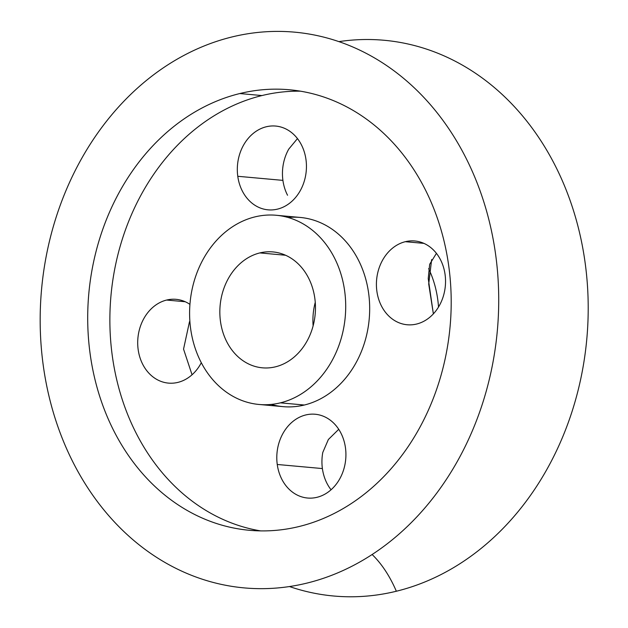 <?xml version="1.0" encoding="UTF-8"?>
<svg xmlns="http://www.w3.org/2000/svg" width="628" height="628" viewBox="0 0 628 628"><rect width="100%" height="100%" fill="white"/><g stroke="black" fill="none" stroke-linecap="round" stroke-linejoin="round"><path stroke-width="0.94" d="M285.575 255.251L259.851 252.919A58.184 47.72 -84.8 0 0 219.855 313.513A58.184 47.72 -84.8 0 0 262.394 367.82A58.184 47.72 -84.8 0 0 275.457 366.823A58.184 47.72 -84.8 0 0 315.452 306.221A58.184 47.72 -84.8 0 0 272.905 251.922A58.184 47.72 -84.8 0 0 259.851 252.919L285.575 255.251M313.121 325.854A58.184 47.72 95.2 0 1 315.256 302.327A58.184 47.72 95.2 0 0 313.121 325.854M276.234 215.271L300.2 217.445A94.985 77.903 95.2 0 1 369.649 306.095A94.985 77.903 95.2 0 1 304.352 405.021L280.386 402.846A94.985 77.903 -84.8 0 0 345.683 303.921A94.985 77.903 -84.8 0 0 276.234 215.271A94.985 77.903 -84.8 0 0 254.913 216.896A94.985 77.903 -84.8 0 0 190.637 328.695A94.985 77.903 -84.8 0 0 280.386 402.846A94.985 77.903 -84.8 0 0 344.67 291.047A94.985 77.903 -84.8 0 0 254.913 216.896A94.985 77.903 -84.8 0 0 189.625 315.821A94.985 77.903 -84.8 0 0 259.074 404.471A94.985 77.903 -84.8 0 0 280.386 402.846L304.352 405.021A94.985 77.903 95.2 0 1 283.04 406.646L259.074 404.471M259.851 252.919A58.184 47.72 95.2 0 1 314.824 298.339A58.184 47.72 95.2 0 1 275.457 366.823A58.184 47.72 95.2 0 1 220.475 321.403A58.184 47.72 95.2 0 1 259.851 252.919M261.962 95.558A221.174 181.398 -84.8 0 0 109.869 319.126A221.174 181.398 -84.8 0 0 260.596 530.888A221.174 181.398 95.2 0 1 109.869 319.126A221.174 181.398 95.2 0 1 261.962 95.558L239.794 93.548A221.174 181.398 -84.8 0 0 87.763 323.891A221.174 181.398 -84.8 0 0 249.473 530.299A221.174 181.398 -84.8 0 0 299.109 526.515A221.174 181.398 -84.8 0 0 451.14 296.18A221.174 181.398 -84.8 0 0 289.43 89.765A221.174 181.398 -84.8 0 0 239.794 93.548L261.962 95.558A221.174 181.398 95.2 0 1 300.474 91.186A221.174 181.398 -84.8 0 0 261.962 95.558M288.111 217.492A94.985 77.903 95.2 0 1 369.256 298.779A94.985 77.903 95.2 0 1 304.352 405.021A94.985 77.903 95.2 0 1 271.163 404.424M237.776 176.287A42.06 34.493 95.2 0 1 266.241 126.778A42.06 34.493 95.2 0 1 305.985 159.614A42.06 34.493 95.2 0 1 277.521 209.116A42.06 34.493 95.2 0 1 237.776 176.287L282.914 180.377A42.06 34.493 95.2 0 1 288.747 149.126L297.452 138.592L288.747 149.126A42.06 34.493 95.2 0 0 282.914 180.377L237.776 176.287A42.06 34.493 -84.8 0 0 268.085 209.838A42.06 34.493 -84.8 0 0 305.985 159.614A42.06 34.493 -84.8 0 0 275.676 126.063A42.06 34.493 -84.8 0 0 237.776 176.287M177.905 382.389A42.06 34.493 95.2 0 1 138.16 349.553A42.06 34.493 95.2 0 1 166.624 300.051A42.06 34.493 95.2 0 1 189.939 304.376A42.06 34.493 -84.8 0 0 176.06 299.328A42.06 34.493 -84.8 0 0 166.624 300.051A42.06 34.493 -84.8 0 0 137.713 343.854A42.06 34.493 -84.8 0 0 168.461 383.111A42.06 34.493 -84.8 0 0 177.905 382.389A42.06 34.493 -84.8 0 0 201.305 362.709A42.06 34.493 95.2 0 1 177.905 382.389M345.463 447.803A42.06 34.493 95.2 0 1 316.999 497.305A42.06 34.493 95.2 0 1 277.254 464.477A42.06 34.493 95.2 0 1 305.718 414.967A42.06 34.493 95.2 0 1 345.463 447.803A42.06 34.493 -84.8 0 0 315.154 414.245A42.06 34.493 -84.8 0 0 277.254 464.477L322.392 468.567A42.06 34.493 95.2 0 1 322.776 452.466L328.358 439.522L338.728 429.309L328.358 439.522L322.776 452.466A42.06 34.493 95.2 0 0 322.392 468.567L277.254 464.477A42.06 34.493 -84.8 0 0 307.563 498.028A42.06 34.493 -84.8 0 0 345.463 447.803M405.335 241.694A42.06 34.493 95.2 0 1 445.079 274.53A42.06 34.493 95.2 0 1 416.615 324.04A42.06 34.493 95.2 0 1 376.871 291.204A42.06 34.493 95.2 0 1 405.335 241.694L423.931 243.381L405.335 241.694A42.06 34.493 -84.8 0 0 376.423 285.505A42.06 34.493 -84.8 0 0 407.18 324.755A42.06 34.493 -84.8 0 0 416.615 324.04A42.06 34.493 -84.8 0 0 445.527 280.229A42.06 34.493 -84.8 0 0 414.778 240.979A42.06 34.493 -84.8 0 0 405.335 241.694M232.038 36.942A279.005 228.828 -84.8 0 0 43.238 365.331A279.005 228.828 -84.8 0 0 306.856 583.122A279.005 228.828 -84.8 0 0 495.657 254.74A279.005 228.828 -84.8 0 0 232.038 36.942A279.005 228.828 95.2 0 1 495.657 254.74A279.005 228.828 95.2 0 1 306.856 583.122A279.005 228.828 95.2 0 1 43.238 365.331A279.005 228.828 95.2 0 1 232.038 36.942M239.794 93.548A221.174 181.398 95.2 0 1 448.769 266.201A221.174 181.398 95.2 0 1 299.109 526.515A221.174 181.398 95.2 0 1 90.134 353.862A221.174 181.398 95.2 0 1 239.794 93.548M289.477 586.552A279.005 228.828 -84.8 0 0 396.339 591.238A88.493 48.741 76.3 0 0 372.129 554.532A88.493 48.741 -103.7 0 1 396.339 591.238A279.005 228.828 -84.8 0 0 586.403 273.321A279.005 228.828 -84.8 0 0 338.9 41.629A279.005 228.828 -84.8 0 1 586.403 273.321A279.005 228.828 -84.8 0 1 396.339 591.238A279.005 228.828 -84.8 0 1 289.477 586.552M189.475 321.795A42.06 34.493 95.2 0 1 189.86 321.144A42.06 34.493 95.2 0 0 189.475 321.795L183.549 349.113L192.05 374.775L183.549 349.113L189.475 321.795M287.546 195.253A42.06 34.493 95.2 0 1 282.914 180.377A42.06 34.493 95.2 0 0 287.546 195.253M331.066 489.769A42.06 34.493 95.2 0 1 322.392 468.567A42.06 34.493 95.2 0 0 331.066 489.769M185.213 301.738L166.624 300.051L185.213 301.738M436.429 253.351L429.67 264.27L428.233 278.581L433.367 313.867L428.712 284.013L431.64 259.568M438.517 307.037A94.985 77.903 -84.8 0 0 428.649 268.627A94.985 77.903 -84.8 0 1 438.517 307.037"/></g></svg>
